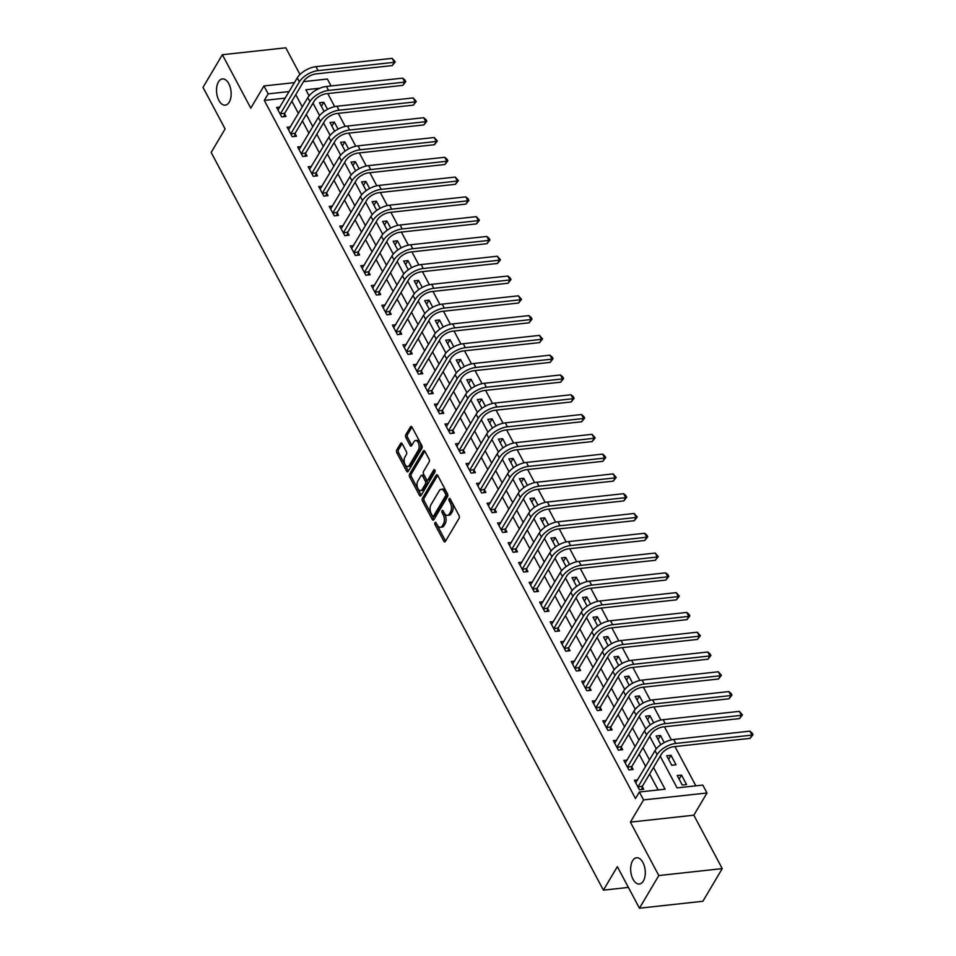 <?xml version="1.0" encoding="UTF-8"?>
<svg xmlns="http://www.w3.org/2000/svg" width="956" height="956" viewBox="0 0 956 956"><rect width="100%" height="100%" fill="white"/><g stroke="black" fill="none" stroke-linecap="round" stroke-linejoin="round"><path stroke-width="1.43" d="M434.98 522.633A1.41 0.777 -96.2 0 0 435.028 524.617L443.811 541.132A2.02 1.111 -96.2 0 0 444.791 541.861A2.02 1.111 -96.2 0 0 445.388 541.395L459.071 518.319A2.02 1.111 -96.2 0 0 459.011 515.487L450.228 498.984A1.41 0.777 -96.2 0 0 449.547 498.47A1.41 0.777 -96.2 0 0 449.117 498.793A1.41 0.777 -96.2 0 0 449.165 500.777L450.3 502.916A6.477 3.549 -96.2 0 1 450.515 511.986L449.38 513.91A6.477 3.549 -96.2 0 1 447.432 515.368A6.477 3.549 -96.2 0 1 444.301 513.037L443.166 510.898A1.41 0.777 -96.2 0 0 442.473 510.396A1.41 0.777 -96.2 0 0 442.054 510.707A1.41 0.777 -96.2 0 0 442.102 512.691L443.237 514.83A6.477 3.549 -96.2 0 1 443.441 523.912L442.305 525.824A6.477 3.549 -96.2 0 1 440.358 527.294A6.477 3.549 -96.2 0 1 437.227 524.964L436.091 522.824A1.41 0.777 -96.2 0 0 435.41 522.311A1.41 0.777 -96.2 0 0 434.98 522.633M436.498 523.589A1.41 0.777 -96.2 0 0 436.737 524.426L445.52 540.941A2.02 1.111 -96.2 0 0 445.592 541.06M450.635 499.749A1.41 0.777 -96.2 0 0 450.885 500.586L452.021 502.725L450.3 502.916M443.572 511.675A1.41 0.777 -96.2 0 0 443.811 512.512L444.946 514.651L443.237 514.83M229.225 102.161A13.193 7.218 -96.2 0 0 230.229 87.223A13.193 7.218 -96.2 0 0 222.413 78.918A13.193 7.218 -96.2 0 0 218.458 81.893A13.193 7.218 -96.2 0 0 217.454 96.843A13.193 7.218 -96.2 0 0 225.269 105.136A13.193 7.218 -96.2 0 0 229.225 102.161M643.364 881.026A13.193 7.218 -96.2 0 0 644.356 866.088A13.193 7.218 -96.2 0 0 636.541 857.783A13.193 7.218 -96.2 0 0 632.585 860.77A13.193 7.218 -96.2 0 0 631.593 875.708A13.193 7.218 -96.2 0 0 639.409 884.013A13.193 7.218 -96.2 0 0 643.364 881.026M402.189 443.751A2.02 1.111 -96.2 0 0 401.209 443.022A2.02 1.111 -96.2 0 0 400.612 443.476L396.764 449.953A2.02 1.111 -96.2 0 0 396.836 452.786L406.587 471.129A2.02 1.111 -96.2 0 0 407.567 471.858A2.02 1.111 -96.2 0 0 408.176 471.392L421.859 448.316A2.02 1.111 -96.2 0 0 421.787 445.484L412.036 427.153A2.02 1.111 -96.2 0 0 411.056 426.424A2.02 1.111 -96.2 0 0 410.459 426.878L405.81 434.693A2.02 1.111 -96.2 0 0 405.882 437.537L410.052 445.377A2.02 1.111 -96.2 0 0 411.032 446.105A2.02 1.111 -96.2 0 0 411.642 445.651L413.936 441.78A5.413 2.964 -96.2 0 1 415.561 440.549A5.413 2.964 -96.2 0 1 418.764 443.954A5.413 2.964 -96.2 0 1 418.358 450.085L409.347 465.285A5.413 2.964 -96.2 0 1 407.734 466.504A5.413 2.964 -96.2 0 1 404.519 463.098A5.413 2.964 -96.2 0 1 404.926 456.968L406.431 454.435A2.02 1.111 -96.2 0 0 406.372 451.602L402.189 443.751M285.27 98.109L264.286 100.404L268.158 93.867L263.94 85.956L294.46 82.622M639.445 908.2L658.803 875.553L722.234 868.622L702.875 901.269L639.445 908.2L617.349 866.65L603.403 890.156L211.156 152.446L225.102 128.929L203.007 87.378L222.366 54.731L250.783 108.159L263.94 85.956M722.234 868.622L693.829 815.193L630.398 822.124L658.803 875.553M630.398 822.124L643.567 799.921L639.361 791.998L665.065 789.19L653.51 767.465M264.286 100.404L635.489 798.535L639.361 791.998M422.468 498.279A2.02 1.111 -96.2 0 0 422.528 501.111L432.279 519.455A2.02 1.111 -96.2 0 0 433.259 520.184A2.02 1.111 -96.2 0 0 433.869 519.717L447.551 496.642A2.02 1.111 -96.2 0 0 447.48 493.81L437.74 475.479A2.02 1.111 -96.2 0 0 436.761 474.75A2.02 1.111 -96.2 0 0 436.151 475.204L422.468 498.279L424.177 498.088A2.02 1.111 -96.2 0 0 424.249 500.932L433.988 519.263A2.02 1.111 -96.2 0 0 434.06 519.383M419.433 495.292L409.682 476.948A2.02 1.111 -96.2 0 1 409.622 474.116L423.305 451.041A2.02 1.111 -96.2 0 1 423.902 450.587A2.02 1.111 -96.2 0 1 424.882 451.316L429.065 459.155A2.02 1.111 -96.2 0 1 429.125 461.999L423.58 471.356A2.02 1.111 -96.2 0 0 423.639 474.188L426.412 479.398A2.02 1.111 -96.2 0 0 427.392 480.127A2.02 1.111 -96.2 0 0 428.001 479.673L433.773 469.922A1.41 0.777 -96.2 0 1 434.203 469.599A1.41 0.777 -96.2 0 1 435.04 470.495A1.41 0.777 -96.2 0 1 434.932 472.097L421.022 495.555A2.02 1.111 -96.2 0 1 420.413 496.021A2.02 1.111 -96.2 0 1 419.433 495.292L421.142 495.1L411.403 476.769L409.682 476.948M299.981 74.484L285.796 47.8L222.366 54.731M658.134 789.955L649.638 773.99M645.647 766.473L639.122 754.2M635.119 746.684L628.594 734.411M624.603 726.895L618.078 714.622M614.075 707.105L607.562 694.833M603.559 687.316L597.034 675.056M593.031 667.527L586.518 655.266M582.515 647.738L575.99 635.477M571.987 627.949L565.474 615.688M561.471 608.159L554.946 595.899M550.955 588.37L544.43 576.11M540.427 568.593L533.902 556.32M529.911 548.804L523.386 536.531M519.383 529.015L512.858 516.742M508.867 509.225L502.342 496.953M498.339 489.436L491.814 477.164M487.823 469.647L481.298 457.374M477.295 449.858L470.77 437.585M466.779 430.069L460.254 417.796M456.251 410.279L449.726 398.019M445.735 390.49L439.21 378.229M435.207 370.701L428.682 358.44M424.691 350.912L418.166 338.651M414.163 331.123L407.65 318.862M403.647 311.333L397.122 299.073M393.119 291.544L386.606 279.283M382.603 271.767L376.078 259.494M372.075 251.978L365.562 239.705M361.559 232.189L355.035 219.916M351.043 212.399L344.519 200.127M340.515 192.61L333.991 180.337M329.999 172.821L323.475 160.548M319.471 153.032L312.947 140.759M308.955 133.243L302.431 120.982M298.427 113.453L291.903 101.193M637.7 779.869L634.366 780.227L639.421 789.728L643.699 789.262L642.336 786.68M627.184 760.08L623.85 760.438L628.893 769.938L633.183 769.472L631.808 766.891M616.656 740.291L613.322 740.649L618.377 750.149L622.667 749.683L621.292 747.102M606.14 720.501L602.806 720.86L607.849 730.36L612.139 729.894L610.765 727.313M595.612 700.712L592.278 701.071L597.333 710.571L601.623 710.105L600.249 707.524M585.096 680.923L581.762 681.293L586.805 690.782L591.095 690.316L589.721 687.734M574.568 661.134L571.234 661.504L576.289 670.993L580.579 670.526L579.205 667.945M564.052 641.345L560.718 641.715L565.773 651.215L570.051 650.737L568.677 648.156M553.524 621.555L550.19 621.926L555.245 631.426L559.535 630.948L558.161 628.367M543.008 601.766L539.674 602.137L544.729 611.637L549.007 611.159L547.633 608.578M532.48 581.977L529.146 582.347L534.201 591.848L538.491 591.382L537.117 588.788M521.964 562.188L518.63 562.558L523.685 572.058L527.963 571.592L526.589 569.011M511.436 542.41L508.114 542.769L513.157 552.269L517.447 551.803L516.073 549.222M500.92 522.621L497.586 522.98L502.641 532.48L506.919 532.014L505.545 529.433M490.392 502.832L487.07 503.191L492.113 512.691L496.403 512.225L495.029 509.644M479.876 483.043L476.542 483.401L481.597 492.902L485.875 492.436L484.501 489.854M469.348 463.254L466.026 463.612L471.069 473.112L475.359 472.646L473.985 470.065M458.832 443.465L455.498 443.823L460.553 453.323L464.831 452.857L463.469 450.276M448.316 423.675L444.982 424.034L450.025 433.534L454.315 433.068L452.941 430.487M437.788 403.886L434.454 404.257L439.509 413.745L443.787 413.279L442.425 410.698M427.272 384.097L423.938 384.467L428.981 393.956L433.271 393.49L431.897 390.908M416.744 364.308L413.41 364.678L418.465 374.166L422.755 373.7L421.381 371.119M406.228 344.519L402.894 344.889L407.937 354.389L412.227 353.911L410.853 351.33M395.7 324.729L392.366 325.1L397.421 334.6L401.711 334.122L400.337 331.541M385.184 304.94L381.85 305.311L386.893 314.811L391.183 314.345L389.809 311.752M374.656 285.151L371.322 285.521L376.377 295.022L380.667 294.556L379.293 291.974M364.14 265.374L360.806 265.732L365.861 275.232L370.139 274.766L368.765 272.185M353.612 245.584L350.278 245.943L355.333 255.443L359.623 254.977L358.249 252.396M343.096 225.795L339.762 226.154L344.817 235.654L349.095 235.188L347.721 232.607M332.569 206.006L329.234 206.365L334.289 215.865L338.579 215.399L337.205 212.818M322.053 186.217L318.718 186.575L323.773 196.076L328.051 195.61L326.677 193.028M311.525 166.428L308.202 166.786L313.245 176.286L317.535 175.82L316.161 173.239M301.009 146.638L297.675 146.997L302.729 156.497L307.007 156.031L305.633 153.45M290.481 126.849L287.159 127.208L292.201 136.708L296.491 136.242L295.117 133.661M279.965 107.06L276.631 107.431L281.685 116.919L285.964 116.453L284.589 113.872M695.837 785.832L674.972 746.576M671.399 739.86L664.444 726.787M660.871 720.071L653.928 706.998M650.355 700.282L643.4 687.209M639.827 680.493L632.884 667.419M629.311 660.704L622.356 647.63M618.783 640.914L611.84 627.841M608.267 621.125L601.312 608.052M597.751 601.336L590.796 588.275M587.223 581.547L580.268 568.485M576.707 561.77L569.752 548.696M566.179 541.98L559.236 528.907M555.663 522.191L548.708 509.118M545.135 502.402L538.192 489.329M534.619 482.613L527.664 469.539M524.091 462.824L517.148 449.75M513.575 443.034L506.62 429.961M503.047 423.245L496.104 410.172M492.531 403.456L485.576 390.383M482.003 383.667L475.06 370.593M471.487 363.877L464.532 350.804M460.959 344.088L454.016 331.015M450.443 324.299L443.488 311.238M439.915 304.51L432.972 291.449M429.399 284.733L422.444 271.659M418.871 264.943L411.928 251.87M408.355 245.154L401.4 232.081M397.839 225.365L390.885 212.292M387.311 205.576L380.357 192.503M376.795 185.787L369.841 172.713M366.268 165.997L359.325 152.924M355.752 146.208L348.797 133.135M345.224 126.419L338.281 113.346M334.708 106.63L327.753 93.557M686.563 784.577L681.509 775.077L677.218 775.543L682.273 785.043L686.563 784.577M676.035 764.788L670.993 755.288L666.702 755.766L671.757 765.254L676.035 764.788M664.229 742.573L660.465 735.499L656.175 735.977L660.823 744.7M653.701 722.784L649.949 715.709L645.659 716.187L650.295 724.911M643.185 702.995L639.421 695.932L635.143 696.398L639.779 705.122M632.657 683.217L628.905 676.143L624.615 676.609L629.251 685.332M622.141 663.428L618.377 656.354L614.099 656.82L618.735 665.543M611.613 643.639L607.861 636.565L603.571 637.031L608.207 645.754M601.097 623.85L597.333 616.775L593.055 617.241L597.691 625.965M590.581 604.061L586.817 596.986L582.527 597.452L587.163 606.176M580.053 584.271L576.289 577.197L572.011 577.663L576.647 586.387M569.537 564.482L565.773 557.408L561.483 557.874L566.119 566.597M559.009 544.693L555.245 537.619L550.967 538.085L555.603 546.808M548.493 524.904L544.729 517.829L540.439 518.295L545.075 527.019M537.965 505.115L534.201 498.04L529.923 498.506L534.559 507.23M527.449 485.325L523.685 478.251L519.395 478.729L524.031 487.44M516.921 465.536L513.157 458.462L508.879 458.94L513.515 467.663M506.405 445.747L502.641 438.673L498.351 439.151L502.987 447.874M495.877 425.958L492.125 418.895L487.835 419.361L492.471 428.085M485.361 406.18L481.597 399.106L477.307 399.572L481.955 408.296M474.833 386.391L471.081 379.317L466.791 379.783L471.428 388.506M464.317 366.602L460.553 359.528L456.263 359.994L460.911 368.717M453.789 346.813L450.037 339.739L445.747 340.205L450.384 348.928M443.273 327.024L439.509 319.949L435.231 320.415L439.868 329.139M432.745 307.235L428.993 300.16L424.703 300.626L429.34 309.35M422.229 287.445L418.465 280.371L414.187 280.837L418.824 289.56M411.701 267.656L407.949 260.582L403.659 261.048L408.296 269.771M401.185 247.867L397.421 240.793L393.143 241.259L397.78 249.982M390.669 228.078L386.905 221.003L382.615 221.469L387.252 230.193M380.141 208.289L376.377 201.214L372.099 201.68L376.736 210.404M369.625 188.499L365.861 181.425L361.571 181.903L366.208 190.614M359.098 168.71L355.333 161.636L351.055 162.114L355.692 170.837M348.582 148.921L344.817 141.858L340.527 142.325L345.164 151.048M338.054 129.132L334.289 122.069L330.011 122.535L334.648 131.259M327.538 109.354L323.773 102.28L319.483 102.746L324.12 111.47M603.403 890.156L628.403 887.419M303.769 81.607L303.649 81.379A10.301 5.079 -28 0 1 316.113 73.899L392.307 65.57L394.242 62.307L318.049 70.625A15.451 7.624 152 0 0 299.383 81.834L280.443 113.764L284.721 113.298L303.661 81.356M303.506 81.63L327.37 79.025L331.051 85.956M660.214 756.172L677.075 787.887L702.78 785.079L706.998 792.99L643.567 799.921M693.829 815.193L706.998 792.99M289.142 91.573L268.158 93.867M649.518 759.936L642.994 747.676M638.99 740.147L632.478 727.886M628.474 720.358L621.95 708.097M617.946 700.581L611.434 688.308M607.43 680.792L600.906 668.519M596.903 661.002L590.39 648.73M586.387 641.213L579.862 628.94M575.87 621.424L569.346 609.151M565.343 601.635L558.818 589.362M554.827 581.846L548.302 569.573M544.299 562.056L537.774 549.784M533.783 542.267L527.258 530.006M523.255 522.478L516.73 510.217M512.739 502.689L506.214 490.428M502.211 482.9L495.686 470.639M491.695 463.11L485.17 450.85M481.167 443.321L474.642 431.06M470.651 423.544L464.126 411.271M460.123 403.755L453.598 391.482M449.607 383.965L443.082 371.693M439.079 364.176L432.566 351.904M428.563 344.387L422.038 332.114M418.035 324.598L411.522 312.325M407.519 304.809L400.994 292.536M396.991 285.019L390.478 272.747M386.475 265.23L379.95 252.97M375.959 245.441L369.434 233.18M365.431 225.652L358.906 213.391M354.915 205.863L348.39 193.602M344.387 186.073L337.862 173.813M333.871 166.284L327.346 154.024M323.343 146.507L316.818 134.234M312.827 126.718L306.302 114.445M302.299 106.929L295.774 94.656M319.854 88.227L305.86 89.745L309.099 95.827M312.994 103.152L319.615 115.604M323.522 122.942L330.143 135.394M334.038 142.731L340.659 155.183M344.554 162.52L351.187 174.972M355.082 182.309L361.703 194.761M365.598 202.098L372.219 214.55M376.126 221.888L382.747 234.34M386.642 241.677L393.263 254.129M397.17 261.466L403.791 273.918M407.686 281.255L414.307 293.707M418.214 301.044L424.834 313.496M428.73 320.834L435.35 333.286M439.258 340.623L445.878 353.075M449.774 360.4L456.394 372.864M460.302 380.189L466.922 392.641M470.818 399.978L477.438 412.43M481.346 419.768L487.966 432.22M491.862 439.557L498.482 452.009M502.39 459.346L509.01 471.798M512.906 479.135L519.526 491.587M523.434 498.924L530.054 511.376M533.95 518.714L540.57 531.166M544.466 538.503L551.098 550.955M554.994 558.292L561.614 570.744M565.51 578.081L572.13 590.533M576.038 597.87L582.658 610.322M586.554 617.66L593.174 630.112M597.082 637.449L603.702 649.901M607.598 657.226L614.218 669.678M618.126 677.015L624.746 689.467M628.642 696.805L635.262 709.256M639.17 716.594L645.79 729.046M649.686 736.383L656.306 748.835M681.509 775.077L679.118 779.116M670.993 755.288L668.603 759.327M660.465 735.499L658.075 739.538M649.949 715.709L647.559 719.749M639.421 695.932L637.031 699.959M628.905 676.143L626.515 680.17M618.377 656.354L615.987 660.381M607.861 636.565L605.471 640.592M597.333 616.775L594.943 620.803M586.817 596.986L584.427 601.013M576.289 577.197L573.899 581.224M565.773 557.408L563.383 561.435M555.245 537.619L552.855 541.646M544.729 517.829L542.339 521.868M534.201 498.04L531.811 502.079M523.685 478.251L521.295 482.29M513.157 458.462L510.767 462.501M502.641 438.673L500.251 442.712M492.125 418.895L489.723 422.922M481.597 399.106L479.207 403.133M471.081 379.317L468.691 383.344M460.553 359.528L458.163 363.555M450.037 339.739L447.647 343.766M439.509 319.949L437.119 323.976M428.993 300.16L426.603 304.187M418.465 280.371L416.075 284.398M407.949 260.582L405.559 264.609M397.421 240.793L395.031 244.832M386.905 221.003L384.515 225.042M376.377 201.214L373.987 205.253M365.861 181.425L363.471 185.464M355.333 161.636L352.943 165.675M344.817 141.858L342.427 145.886M334.289 122.069L331.899 126.096M323.773 102.28L321.383 106.307M440.358 527.294L442.078 527.103A6.477 3.549 -96.2 0 0 444.014 525.645L442.305 525.824M444.946 514.651A6.477 3.549 -96.2 0 1 445.161 523.721L444.014 525.645M447.432 515.368L449.153 515.188A6.477 3.549 -96.2 0 0 451.089 513.719L449.38 513.91M452.021 502.725A6.477 3.549 -96.2 0 1 452.224 511.795L451.089 513.719M437.669 475.347L424.177 498.088M432.435 515.941A1.41 0.777 -96.2 0 0 433.116 516.455A1.41 0.777 -96.2 0 0 433.546 516.132L445.556 495.877A1.41 0.777 -96.2 0 0 445.508 493.894L444.313 491.647A6.477 3.549 -96.2 0 0 441.182 489.317A6.477 3.549 -96.2 0 0 439.234 490.775L431.025 504.625A6.477 3.549 -96.2 0 0 431.24 513.695L432.435 515.941M433.116 516.455L434.837 516.276A1.41 0.777 -96.2 0 0 435.255 515.953L433.546 516.132M441.182 489.317L442.891 489.125A6.477 3.549 -96.2 0 1 446.022 491.456L447.229 493.714A1.41 0.777 -96.2 0 1 447.277 495.698L435.255 515.953M424.823 451.184L411.331 473.925A2.02 1.111 -96.2 0 0 411.403 476.769M427.392 480.127L429.101 479.936A2.02 1.111 -96.2 0 0 429.71 479.482L435.04 470.495M417.82 481.071A5.413 2.964 -96.2 0 0 417.414 487.19A5.413 2.964 -96.2 0 0 420.616 490.595A5.413 2.964 -96.2 0 0 422.241 489.376L425.408 484.023A2.02 1.111 -96.2 0 0 425.348 481.191L422.576 475.98A2.02 1.111 -96.2 0 0 421.596 475.252A2.02 1.111 -96.2 0 0 420.987 475.718L417.82 481.071M420.616 490.595L422.325 490.416A5.413 2.964 -96.2 0 0 423.95 489.197L422.241 489.376M421.596 475.252L423.317 475.072A2.02 1.111 -96.2 0 1 424.297 475.801L427.057 480.999A2.02 1.111 -96.2 0 1 427.129 483.844L423.95 489.197M407.734 466.504L409.443 466.313A5.413 2.964 -96.2 0 0 411.068 465.094L409.347 465.285M415.561 440.549L417.282 440.369A5.413 2.964 -96.2 0 1 420.485 443.775A5.413 2.964 -96.2 0 1 420.078 449.906L411.068 465.094M411.964 427.021L407.531 434.514A2.02 1.111 -96.2 0 0 407.591 437.346L411.773 445.197A2.02 1.111 -96.2 0 0 411.845 445.317M402.129 443.632L398.485 449.762A2.02 1.111 -96.2 0 0 398.544 452.606L408.296 470.938A2.02 1.111 -96.2 0 0 408.367 471.057M638.046 787.147L642.456 786.107L661.397 754.165A10.301 5.079 -28 0 1 673.849 746.696L750.042 738.379L751.978 735.116L675.784 743.433A15.451 7.624 152 0 0 657.119 754.631L638.178 786.573M749.874 731.149L752.157 733.073L752.993 734.662L751.978 735.116L749.874 731.149L673.681 739.478A15.451 7.624 152 0 0 655.015 750.675L635.74 782.809M642.456 786.107L641.703 789.477M752.993 734.662L750.042 738.379M627.518 767.357L631.94 766.318L650.881 734.375A10.301 5.079 -28 0 1 663.321 726.907L739.514 718.589L741.45 715.327L665.257 723.644A15.451 7.624 152 0 0 646.591 734.841L627.65 766.784M739.347 711.36L742.477 714.873L741.45 715.327L739.347 711.36L663.153 719.689A15.451 7.624 152 0 0 644.487 730.886L625.224 763.019M631.94 766.318L631.187 769.688M742.477 714.873L739.514 718.589M617.002 747.568L621.412 746.528L640.353 714.586A10.301 5.079 -28 0 1 652.805 707.117L728.998 698.8L730.934 695.538L654.74 703.855A15.451 7.624 152 0 0 636.075 715.052L617.134 746.995M728.831 691.57L731.113 693.494L731.949 695.084L730.934 695.538L728.831 691.57L652.637 699.9A15.451 7.624 152 0 0 633.971 711.097L614.696 743.23M621.412 746.528L620.659 749.898M731.949 695.084L728.998 698.8M606.486 727.779L610.896 726.739L629.837 694.797A10.301 5.079 -28 0 1 642.277 687.328L718.47 679.011L720.418 675.749L644.213 684.066A15.451 7.624 152 0 0 625.547 695.263L606.606 727.205M718.303 671.793L721.433 675.295L720.418 675.749L718.303 671.793L642.109 680.11A15.451 7.624 152 0 0 623.443 691.308L604.18 723.441M610.896 726.739L610.143 730.109M721.433 675.295L718.47 679.011M595.958 707.99L600.368 706.95L619.309 675.008A10.301 5.079 -28 0 1 631.761 667.551L707.954 659.222L709.89 655.959L633.697 664.277A15.451 7.624 152 0 0 615.031 675.474L596.09 707.416M707.787 652.004L710.069 653.928L710.905 655.505L709.89 655.959L707.787 652.004L631.593 660.321A15.451 7.624 152 0 0 612.927 671.518L593.652 703.664M600.368 706.95L599.615 710.32M710.905 655.505L707.954 659.222M585.442 688.201L589.852 687.161L608.793 655.218A10.301 5.079 -28 0 1 621.233 647.762L697.438 639.433L699.374 636.17L623.169 644.487A15.451 7.624 152 0 0 604.503 655.697L585.562 687.627M697.259 632.215L700.39 635.716L699.374 636.17L697.259 632.215L621.065 640.532A15.451 7.624 152 0 0 602.4 651.729L583.136 683.875M589.852 687.161L589.099 690.531M700.39 635.716L697.438 639.433M574.915 668.411L579.324 667.372L598.265 635.429A10.301 5.079 -28 0 1 610.717 627.973L686.91 619.643L688.846 616.381L612.653 624.698A15.451 7.624 152 0 0 593.987 635.907L575.046 667.838M686.743 612.426L689.025 614.35L689.862 615.927L688.846 616.381L686.743 612.426L610.549 620.743A15.451 7.624 152 0 0 591.884 631.94L572.608 664.085M579.324 667.372L578.571 670.754M689.862 615.927L686.91 619.643M564.399 648.622L568.808 647.582L587.749 615.652A10.301 5.079 -28 0 1 600.189 608.183L676.394 599.854L678.33 596.592L602.125 604.921A15.451 7.624 152 0 0 583.459 616.118L564.518 648.06M676.227 592.636L679.346 596.138L678.33 596.592L676.227 592.636L600.021 600.954A15.451 7.624 152 0 0 581.356 612.163L562.092 644.296M568.808 647.582L568.055 650.964M679.346 596.138L676.394 599.854M553.871 628.833L558.28 627.793L577.233 595.863A10.301 5.079 -28 0 1 589.673 588.394L665.866 580.065L667.802 576.803L591.609 585.132A15.451 7.624 152 0 0 572.943 596.329L554.002 628.271M665.699 572.847L667.981 574.771L668.818 576.349L667.802 576.803L665.699 572.847L589.505 581.164A15.451 7.624 152 0 0 570.84 592.373L551.564 624.507M558.28 627.793L557.527 631.175M668.818 576.349L665.866 580.065M543.355 609.056L547.764 608.016L566.705 576.074A10.301 5.079 -28 0 1 579.145 568.605L655.35 560.276L657.286 557.013L581.081 565.343A15.451 7.624 152 0 0 562.415 576.54L543.474 608.482M655.183 553.058L658.302 556.559L657.286 557.013L655.183 553.058L578.978 561.375A15.451 7.624 152 0 0 560.312 572.584L541.048 604.718M547.764 608.016L547.011 611.386M658.302 556.559L655.35 560.276M532.827 589.266L537.248 588.227L556.189 556.284A10.301 5.079 -28 0 1 568.629 548.816L644.822 540.487L646.758 537.224L570.565 545.553A15.451 7.624 152 0 0 551.899 556.75L532.958 588.693M644.655 533.269L646.937 535.193L647.774 536.77L646.758 537.224L644.655 533.269L568.462 541.598A15.451 7.624 152 0 0 549.796 552.795L530.52 584.929M537.248 588.227L536.483 591.597M647.774 536.77L644.822 540.487M522.311 569.477L526.72 568.438L545.661 536.495A10.301 5.079 -28 0 1 558.101 529.027L634.306 520.709L636.242 517.435L560.037 525.764A15.451 7.624 152 0 0 541.371 536.961L522.43 568.904M634.139 513.48L637.258 516.993L636.242 517.435L634.139 513.48L557.934 521.809A15.451 7.624 152 0 0 539.268 533.006L520.004 565.139M526.72 568.438L525.967 571.808M637.258 516.993L634.306 520.709M511.783 549.688L516.204 548.648L535.145 516.706A10.301 5.079 -28 0 1 547.585 509.237L623.778 500.92L625.714 497.646L549.521 505.975A15.451 7.624 152 0 0 530.855 517.172L511.914 549.114M623.611 493.69L625.893 495.614L626.73 497.204L625.714 497.646L623.611 493.69L547.418 502.02A15.451 7.624 152 0 0 528.752 513.217L509.476 545.35M516.204 548.648L515.451 552.018M626.73 497.204L623.778 500.92M501.267 529.899L505.676 528.859L524.617 496.917A10.301 5.079 -28 0 1 537.057 489.448L613.262 481.131L615.198 477.857L539.005 486.186A15.451 7.624 152 0 0 520.339 497.383L501.386 529.325M613.095 473.901L616.214 477.414L615.198 477.857L613.095 473.901L536.89 482.23A15.451 7.624 152 0 0 518.224 493.427L498.96 525.561M505.676 528.859L504.923 532.229M616.214 477.414L613.262 481.131M490.739 510.11L495.16 509.07L514.101 477.128A10.301 5.079 -28 0 1 526.541 469.659L602.734 461.342L604.67 458.079L528.477 466.397A15.451 7.624 152 0 0 509.811 477.594L490.87 509.536M602.567 454.112L604.849 456.036L605.686 457.625L604.67 458.079L602.567 454.112L526.374 462.441A15.451 7.624 152 0 0 507.708 473.638L488.432 505.772M495.16 509.07L494.407 512.44M605.686 457.625L602.734 461.342M480.223 490.32L484.632 489.281L503.573 457.338A10.301 5.079 -28 0 1 516.025 449.87L592.218 441.553L594.154 438.29L517.961 446.607A15.451 7.624 152 0 0 499.295 457.805L480.354 489.747M592.051 434.323L595.17 437.836L594.154 438.29L592.051 434.323L515.846 442.652A15.451 7.624 152 0 0 497.192 453.849L477.916 485.983M484.632 489.281L483.879 492.651M595.17 437.836L592.218 441.553M469.695 470.531L474.116 469.492L493.057 437.549A10.301 5.079 -28 0 1 505.497 430.08L581.69 421.763L583.626 418.501L507.433 426.818A15.451 7.624 152 0 0 488.767 438.015L469.826 469.958M581.523 414.534L583.805 416.458L584.642 418.047L583.626 418.501L581.523 414.534L505.33 422.863A15.451 7.624 152 0 0 486.664 434.06L467.4 466.193M474.116 469.492L473.363 472.862M584.642 418.047L581.69 421.763M459.179 450.742L463.588 449.702L482.529 417.76A10.301 5.079 -28 0 1 494.981 410.291L571.174 401.974L573.11 398.712L496.917 407.029A15.451 7.624 152 0 0 478.251 418.226L459.31 450.168M571.007 394.756L573.289 396.668L574.126 398.258L573.11 398.712L571.007 394.756L494.814 403.074A15.451 7.624 152 0 0 476.148 414.271L456.872 446.404M463.588 449.702L462.835 453.072M574.126 398.258L571.174 401.974M448.651 430.953L453.072 429.913L472.013 397.971A10.301 5.079 -28 0 1 484.453 390.514L560.646 382.185L562.582 378.923L486.389 387.24A15.451 7.624 152 0 0 467.723 398.437L448.782 430.379M560.479 374.967L562.761 376.891L563.598 378.468L562.582 378.923L560.479 374.967L484.286 383.284A15.451 7.624 152 0 0 465.62 394.481L446.356 426.627M453.072 429.913L452.319 433.283M563.598 378.468L560.646 382.185M438.135 411.164L442.544 410.124L461.485 378.182A10.301 5.079 -28 0 1 473.937 370.725L550.13 362.396L552.066 359.133L475.873 367.451A15.451 7.624 152 0 0 457.207 378.66L438.266 410.59M549.963 355.178L552.245 357.102L553.082 358.679L552.066 359.133L549.963 355.178L473.77 363.495A15.451 7.624 152 0 0 455.104 374.692L435.828 406.838M442.544 410.124L441.791 413.494M553.082 358.679L550.13 362.396M427.607 391.374L432.028 390.335L450.969 358.392A10.301 5.079 -28 0 1 463.409 350.936L539.602 342.606L541.538 339.344L465.345 347.661A15.451 7.624 152 0 0 446.679 358.87L427.738 390.801M539.435 335.389L542.566 338.89L541.538 339.344L539.435 335.389L463.242 343.706A15.451 7.624 152 0 0 444.576 354.903L425.312 387.049M432.028 390.335L431.276 393.717M542.566 338.89L539.602 342.606M417.091 371.585L421.5 370.546L440.441 338.615A10.301 5.079 -28 0 1 452.893 331.146L529.086 322.817L531.022 319.555L454.829 327.872A15.451 7.624 152 0 0 436.163 339.081L417.222 371.024M528.919 315.6L531.201 317.523L532.038 319.101L531.022 319.555L528.919 315.6L452.726 323.917A15.451 7.624 152 0 0 434.06 335.126L414.785 367.259M421.5 370.546L420.748 373.927M532.038 319.101L529.086 322.817M406.575 351.796L410.984 350.756L429.925 318.826A10.301 5.079 -28 0 1 442.365 311.357L518.57 303.028L520.506 299.766L444.301 308.095A15.451 7.624 152 0 0 425.635 319.292L406.694 351.234M518.391 295.81L521.522 299.312L520.506 299.766L518.391 295.81L442.198 304.127A15.451 7.624 152 0 0 423.532 315.337L404.269 347.47M410.984 350.756L410.232 354.138M521.522 299.312L518.57 303.028M396.047 332.019L400.456 330.979L419.397 299.037A10.301 5.079 -28 0 1 431.849 291.568L508.042 283.239L509.978 279.977L433.785 288.306A15.451 7.624 152 0 0 415.119 299.503L396.178 331.445M507.875 276.021L510.157 277.945L510.994 279.522L509.978 279.977L507.875 276.021L431.682 284.338A15.451 7.624 152 0 0 413.016 295.547L393.741 327.681M400.456 330.979L399.704 334.349M510.994 279.522L508.042 283.239M385.531 312.23L389.94 311.19L408.881 279.248A10.301 5.079 -28 0 1 421.321 271.779L497.526 263.45L499.462 260.187L423.257 268.517A15.451 7.624 152 0 0 404.591 279.714L385.65 311.656M497.347 256.232L500.478 259.733L499.462 260.187L497.347 256.232L421.154 264.561A15.451 7.624 152 0 0 402.488 275.758L383.225 307.892M389.94 311.19L389.188 314.56M500.478 259.733L497.526 263.45M375.003 292.44L379.413 291.401L398.353 259.458A10.301 5.079 -28 0 1 410.805 251.99L486.998 243.672L488.934 240.398L412.741 248.727A15.451 7.624 152 0 0 394.075 259.924L375.134 291.867M486.831 236.443L489.114 238.367L489.95 239.956L488.934 240.398L486.831 236.443L410.638 244.772A15.451 7.624 152 0 0 391.972 255.969L372.697 288.103M379.413 291.401L378.66 294.771M489.95 239.956L486.998 243.672M364.487 272.651L368.897 271.612L387.837 239.669A10.301 5.079 -28 0 1 400.277 232.2L476.482 223.883L478.418 220.609L402.213 228.938A15.451 7.624 152 0 0 383.547 240.135L364.606 272.078M476.315 216.654L479.434 220.167L478.418 220.609L476.315 216.654L400.11 224.983A15.451 7.624 152 0 0 381.444 236.18L362.181 268.313M368.897 271.612L368.144 274.981M479.434 220.167L476.482 223.883M353.959 252.862L358.369 251.822L377.321 219.88A10.301 5.079 -28 0 1 389.761 212.411L465.954 204.094L467.89 200.82L391.697 209.149A15.451 7.624 152 0 0 373.031 220.346L354.09 252.288M465.787 196.864L468.07 198.788L468.906 200.378L467.89 200.82L465.787 196.864L389.594 205.193A15.451 7.624 152 0 0 370.928 216.391L351.653 248.524M358.369 251.822L357.616 255.192M468.906 200.378L465.954 204.094M343.443 233.073L347.853 232.033L366.793 200.091A10.301 5.079 -28 0 1 379.233 192.622L455.438 184.305L457.374 181.043L381.169 189.36A15.451 7.624 152 0 0 362.503 200.557L343.562 232.499M455.271 177.075L458.39 180.588L457.374 181.043L455.271 177.075L379.066 185.404A15.451 7.624 152 0 0 360.4 196.601L341.137 228.735M347.853 232.033L347.1 235.403M458.39 180.588L455.438 184.305M332.915 213.284L337.337 212.244L356.277 180.302A10.301 5.079 -28 0 1 368.717 172.833L444.91 164.516L446.846 161.253L370.653 169.571A15.451 7.624 152 0 0 351.987 180.768L333.046 212.71M444.743 157.286L447.026 159.21L447.862 160.799L446.846 161.253L444.743 157.286L368.55 165.615A15.451 7.624 152 0 0 349.884 176.812L330.609 208.946M337.337 212.244L336.584 215.614M447.862 160.799L444.91 164.516M322.399 193.494L326.809 192.455L345.749 160.512A10.301 5.079 -28 0 1 358.189 153.044L434.394 144.726L436.33 141.464L360.125 149.781A15.451 7.624 152 0 0 341.471 160.978L322.519 192.921M434.227 137.497L437.346 141.01L436.33 141.464L434.227 137.497L358.022 145.826A15.451 7.624 152 0 0 339.356 157.023L320.093 189.157M326.809 192.455L326.056 195.825M437.346 141.01L434.394 144.726M311.871 173.705L316.293 172.666L335.233 140.723A10.301 5.079 -28 0 1 347.673 133.254L423.867 124.937L425.802 121.675L349.609 129.992A15.451 7.624 152 0 0 330.943 141.189L312.003 173.132M423.699 117.719L425.982 119.631L426.818 121.221L425.802 121.675L423.699 117.719L347.506 126.037A15.451 7.624 152 0 0 328.84 137.234L309.565 169.367M316.293 172.666L315.54 176.035M426.818 121.221L423.867 124.937M301.355 153.916L305.765 152.876L324.705 120.934A10.301 5.079 -28 0 1 337.145 113.465L413.351 105.148L415.286 101.886L339.093 110.203A15.451 7.624 152 0 0 320.427 121.4L301.475 153.342M413.183 97.93L416.302 101.432L415.286 101.886L413.183 97.93L336.978 106.247A15.451 7.624 152 0 0 318.312 117.445L299.049 149.59M305.765 152.876L305.012 156.246M416.302 101.432L413.351 105.148M290.827 134.127L295.249 133.087L314.189 101.145A10.301 5.079 -28 0 1 326.629 93.688L402.823 85.359L404.758 82.097L328.565 90.414A15.451 7.624 152 0 0 309.899 101.623L290.959 133.553M402.655 78.141L404.938 80.065L405.774 81.642L404.758 82.097L402.655 78.141L326.462 86.458A15.451 7.624 152 0 0 307.796 97.655L288.533 129.801M295.249 133.087L294.496 136.457M405.774 81.642L402.823 85.359M392.139 58.352L395.258 61.853L394.242 62.307L392.139 58.352L315.934 66.669A15.451 7.624 152 0 0 297.28 77.866L278.005 110.012M284.721 113.298L283.968 116.68M395.258 61.853L392.307 65.57M436.737 524.426L435.028 524.617M450.885 500.586L449.165 500.777M443.811 512.512L442.102 512.691M445.161 523.721L443.441 523.912M452.224 511.795L450.515 511.986M445.52 540.941L443.811 541.132M437.442 475.06L436.151 475.204M433.988 519.263L432.279 519.455M424.249 500.932L422.528 501.111M447.277 495.698L445.556 495.877M447.229 493.714L445.508 493.894M446.022 491.456L444.313 491.647M411.331 473.925L409.622 474.116M424.595 450.897L423.305 451.041M429.71 479.482L428.001 479.673M434.681 469.826L433.773 469.922M427.129 483.844L425.408 484.023M427.057 480.999L425.348 481.191M424.297 475.801L422.576 475.98M420.078 449.906L418.358 450.085M411.773 445.197L410.052 445.377M407.591 437.346L405.882 437.537M407.531 434.514L405.81 434.693M411.749 426.735L410.459 426.878M408.296 470.938L406.587 471.129M398.544 452.606L396.836 452.786M398.485 449.762L396.764 449.953M401.902 443.333L400.612 443.476M657.119 754.631L655.015 750.675M675.784 743.433L673.681 739.478M646.591 734.841L644.487 730.886M665.257 723.644L663.153 719.689M636.075 715.052L633.971 711.097M654.74 703.855L652.637 699.9M625.547 695.263L623.443 691.308M644.213 684.066L642.109 680.11M615.031 675.474L612.927 671.518M633.697 664.277L631.593 660.321M604.503 655.697L602.4 651.729M623.169 644.487L621.065 640.532M593.987 635.907L591.884 631.94M612.653 624.698L610.549 620.743M583.459 616.118L581.356 612.163M602.125 604.921L600.021 600.954M572.943 596.329L570.84 592.373M591.609 585.132L589.505 581.164M562.415 576.54L560.312 572.584M581.081 565.343L578.978 561.375M551.899 556.75L549.796 552.795M570.565 545.553L568.462 541.598M541.371 536.961L539.268 533.006M560.037 525.764L557.934 521.809M530.855 517.172L528.752 513.217M549.521 505.975L547.418 502.02M520.339 497.383L518.224 493.427M539.005 486.186L536.89 482.23M509.811 477.594L507.708 473.638M528.477 466.397L526.374 462.441M499.295 457.805L497.192 453.849M517.961 446.607L515.846 442.652M488.767 438.015L486.664 434.06M507.433 426.818L505.33 422.863M478.251 418.226L476.148 414.271M496.917 407.029L494.814 403.074M467.723 398.437L465.62 394.481M486.389 387.24L484.286 383.284M457.207 378.66L455.104 374.692M475.873 367.451L473.77 363.495M446.679 358.87L444.576 354.903M465.345 347.661L463.242 343.706M436.163 339.081L434.06 335.126M454.829 327.872L452.726 323.917M425.635 319.292L423.532 315.337M444.301 308.095L442.198 304.127M415.119 299.503L413.016 295.547M433.785 288.306L431.682 284.338M404.591 279.714L402.488 275.758M423.257 268.517L421.154 264.561M394.075 259.924L391.972 255.969M412.741 248.727L410.638 244.772M383.547 240.135L381.444 236.18M402.213 228.938L400.11 224.983M373.031 220.346L370.928 216.391M391.697 209.149L389.594 205.193M362.503 200.557L360.4 196.601M381.169 189.36L379.066 185.404M351.987 180.768L349.884 176.812M370.653 169.571L368.55 165.615M341.471 160.978L339.356 157.023M360.125 149.781L358.022 145.826M330.943 141.189L328.84 137.234M349.609 129.992L347.506 126.037M320.427 121.4L318.312 117.445M339.093 110.203L336.978 106.247M309.899 101.623L307.796 97.655M328.565 90.414L326.462 86.458M299.383 81.834L297.28 77.866M318.049 70.625L315.934 66.669"/></g></svg>
